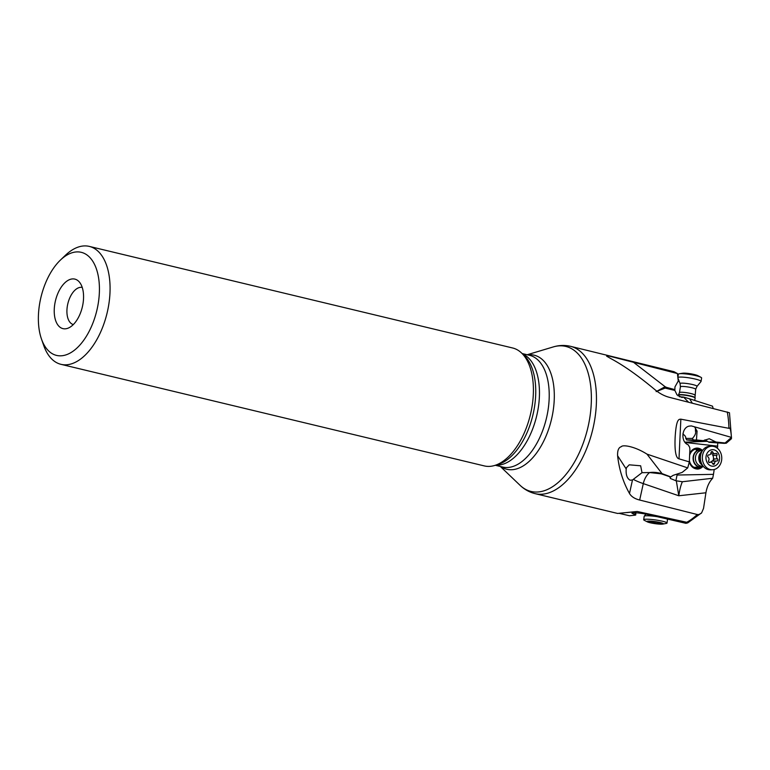 <?xml version="1.0" encoding="UTF-8"?>
<svg xmlns="http://www.w3.org/2000/svg" width="770" height="770" viewBox="0 0 770 770"><rect width="100%" height="100%" fill="white"/><g stroke="black" fill="none" stroke-linecap="round" stroke-linejoin="round"><path stroke-width="1.16" d="M619.321 513.388L629.523 515.765L635.24 515.159A7.96 0.982 -171.9 0 1 635.731 515.014L631.929 513.224C633.46 512.425 638.186 512.724 646.126 514.11L685.954 523.34C688.236 522.772 688.496 522.416 686.744 522.272L687.62 522.974L701.624 512.859L703.53 508.412L705.917 492.781C707.004 486.621 709.266 481.779 712.693 478.247L713.472 474.349L677.061 475.032L677.148 474.05M679.39 396.743L683.49 397.06L682.028 397.522L677.023 394.894L674.866 390.428L665.136 388.099L656.136 391.622L665.107 386.713L633.527 362.304L677.427 373.546L674.01 371.698L570.503 346.317A75.758 41.041 103.5 0 1 594.96 418.177A75.758 41.041 103.5 0 1 535.14 493.657L617.607 513.446L637.204 511.482L686.744 522.272A75.758 41.041 -76.5 0 0 697.254 514.514L698.823 514.572L701.249 513.263M646.983 454.127L687.716 467.91L682.143 472.414L673.201 475.331L670.747 476.9L662.027 473.598L646.983 454.127C634.162 446.032 622.516 444.598 621.323 446.696C618.628 447.437 617.386 450.45 617.607 455.744C619.128 469.498 623.094 482.078 629.494 493.483C631.362 496.631 634.75 498.816 639.668 500.038L697.254 514.514M687.716 467.91L689.323 461.894L689.91 449.199A7.96 6.555 87.7 0 1 689.718 447.428L688.139 444.742C680.68 442.192 681.412 427.725 689.073 426.128L691.354 425.916L731.462 437.389L731.317 438.833M678.996 458.833C677.456 458.525 674.289 456.177 675.136 437.418C676.291 417.812 679.207 419.438 680.853 419.169L678.996 458.833L689.323 461.894M692.269 403.114L689.622 398.822L712.519 406.165L713.174 408.418M717.765 443.077L717.438 448.294M714.204 469.517L713.472 474.349M635.058 514.524L635.192 512.762M82.226 287.422A19.096 10.347 -76.5 0 0 80.773 287.306A19.096 10.347 -76.5 0 0 67.568 304.92A19.096 10.347 -76.5 0 0 73.314 324.565M731.5 438.217L729.469 412.749L668.976 397.224C663.961 395.867 659.13 393.229 654.5 389.302C638.012 375.577 623.536 365.384 611.072 358.724L606.625 356.154L608.906 356.019L633.527 362.304M680.853 419.169L728.921 428.332C729.979 426.888 730.826 429.91 731.462 437.389M683.49 397.06L688.524 402.171M689.622 398.822L683.972 397.195M665.107 386.713L666.618 387.416L665.136 388.099A4.456 2.118 -112.4 0 0 664.635 386.896M666.618 387.416L674.876 389.62L674.953 386.915L678.255 381.006L677.427 373.546M678.11 381.256L679.304 381.593M674.866 390.428L674.876 389.62M731.057 438.861L731.471 437.437L725.09 442.981L726.293 443.202L724.118 443.356L709.131 442.298L704.906 439.863M696.465 440.931L686.571 439.92L685.31 436.215L682.923 433.77M707.582 441.316L684.857 442.173M717.765 446.167L687.119 442.702L687.023 442.124M685.329 442.74L687.119 442.702M689.256 462.173C690.902 466.659 693.741 468.959 697.764 469.065L703.27 466.341M702.635 450.363L696.917 448.073C693.731 448.333 691.325 450.132 689.718 453.463M677.061 475.032L675.896 480.75L670.304 478.449L670.4 476.957L661.353 473.858L649.62 472.549C652.922 472.048 656.877 472.356 661.478 473.473L663.163 474.253M676.339 480.904L678.793 495.765C679.583 490.038 680.776 485.369 682.364 481.741L675.896 480.75M682.364 481.741L712.693 478.247M642.007 472.684L640.659 465.792L629.234 464.82L626.501 467.669L626.193 468.949C625.769 474.686 627.069 478.44 630.091 480.211L632.478 479.999L642.007 472.684L649.62 472.549A12.734 6.872 108.9 0 0 643.297 483.608L678.793 495.765L705.917 492.781M662.027 473.598L661.478 473.473M686.571 439.92L696.446 439.968L697.071 431.075L694.742 427.167M696.446 439.968L703.193 440.671L709.266 438.736L715.946 442.019L725.09 442.981M693.269 439.824L692.432 438.428L685.743 438.428M695.474 428.082L695.435 430.998C696.128 433.019 695.127 435.493 692.432 438.428M669.967 477.487L670.747 476.9M696.783 448.082A10.501 8.653 -92.3 0 1 702.317 450.325M702.923 466.437A10.501 8.653 -92.3 0 1 697.63 469.074M689.381 460.499A9.548 7.873 87.7 0 0 700.844 467.034M700.19 449.882A9.548 7.873 87.7 0 0 689.622 455.349M41.445 338.954L43.736 345.518A60.638 32.85 -76.5 0 0 60.994 364.335L484.32 465.917A60.638 32.85 -76.5 0 0 494.581 465.494A60.638 32.85 -76.5 0 0 532.205 405.501A60.638 32.85 -76.5 0 0 521.569 353.007A60.638 32.85 -76.5 0 0 512.628 347.982L89.291 246.4A60.638 32.85 -76.5 0 0 84.238 245.919A60.638 32.85 -76.5 0 0 65.373 255.332L60.358 260.135A53.005 28.711 103.5 0 1 76.846 251.906A53.005 28.711 103.5 0 1 98.377 302.6A53.005 28.711 103.5 0 1 71.793 352.073A53.005 28.711 103.5 0 1 41.445 338.954A53.005 28.711 103.5 0 1 39.414 305.132A53.005 28.711 103.5 0 1 60.358 260.135M60.994 364.335A60.638 32.85 -76.5 0 0 108.878 303.919A60.638 32.85 -76.5 0 0 89.291 246.4M65.075 328.829A25.468 13.793 -76.5 0 0 68.376 328.049A25.468 13.793 -76.5 0 0 82.313 307.086A25.468 13.793 -76.5 0 0 79.406 282.08A25.468 13.793 -76.5 0 0 72.717 278.904A25.468 13.793 -76.5 0 0 54.728 304.477A25.468 13.793 -76.5 0 0 65.075 328.829M635.731 515.014L635.876 512.964M703.222 466.283A8.595 7.084 -92.3 0 1 700.507 467.053A8.595 7.084 -92.3 0 1 693.202 459.911A8.595 7.084 -92.3 0 1 699.815 449.882A8.595 7.084 -92.3 0 1 702.587 450.44M710.546 469.844A11.781 9.702 -92.3 0 1 702.192 464.791A11.781 9.702 -92.3 0 1 700.527 460.046A11.781 9.702 -92.3 0 1 701.672 452.009A11.781 9.702 -92.3 0 1 709.603 446.302L711.586 446.225A11.781 9.702 -92.3 0 1 721.606 456.013A11.781 9.702 87.7 0 1 712.529 469.758L710.546 469.844M712.529 469.758A11.781 9.702 87.7 0 1 702.51 459.969A11.781 9.702 -92.3 0 1 710.277 446.388A11.781 9.702 -92.3 0 1 711.586 446.225M706.071 459.353A8.277 6.824 -92.3 0 1 711.528 449.805A8.277 6.824 -92.3 0 1 719.488 456.572A8.277 6.824 -92.3 0 1 714.031 466.119A8.277 6.824 -92.3 0 1 706.071 459.353M717.072 454.358A1.174 0.972 87.7 0 0 715.696 453.492A2.57 2.118 -92.3 0 1 712.847 452.221A1.174 0.972 87.7 0 0 711.008 452.606A2.57 2.118 -92.3 0 1 708.718 454.935A1.174 0.972 87.7 0 0 708.092 457.072A2.57 2.118 -92.3 0 1 708.641 460.681A1.174 0.972 87.7 0 0 709.863 462.433A2.57 2.118 -92.3 0 1 712.702 463.704A1.174 0.972 87.7 0 0 714.55 463.319A2.57 2.118 -92.3 0 1 716.841 460.989A1.174 0.972 87.7 0 0 717.467 458.853A2.57 2.118 -92.3 0 1 716.918 455.243A1.174 0.972 87.7 0 0 717.072 454.358M712.76 453.819L713.867 459.777L710.508 462.202M662.835 524.081A8.277 1.02 8.1 0 1 655.029 523.648A8.277 1.02 8.1 0 1 647.426 521.896A8.277 1.02 8.1 0 1 647.195 521.29A8.277 1.02 8.1 0 1 657.051 521.906A8.277 1.02 8.1 0 1 663.163 523.995A8.277 1.02 8.1 0 1 662.835 524.081L666.243 523.436A11.781 1.453 -171.9 0 0 666.704 523.311A11.781 1.453 8.1 0 0 667.013 523.051A11.781 1.453 8.1 0 0 658.013 520.337A11.781 1.453 8.1 0 0 643.999 519.471A11.781 1.453 -171.9 0 0 643.691 519.731L644.182 516.295A11.781 1.453 8.1 0 1 644.23 516.198A11.781 1.453 8.1 0 1 644.49 516.025A11.781 1.453 8.1 0 1 656.993 516.651M666.512 518.855A11.781 1.453 8.1 0 1 667.484 519.5A11.781 1.453 8.1 0 1 667.503 519.606L667.013 523.051M661.363 523.35L655.347 521.954L648.956 521.964L655 523.331L660.159 523.831L659.621 523.465L661.363 523.35M643.691 519.731A11.781 1.453 -171.9 0 0 644.326 520.327L647.426 521.896M694.742 400.467L695.137 398.032A8.595 1.165 -170.8 0 0 695.127 397.936A8.595 1.165 -170.8 0 0 690.372 396.184A8.595 1.165 -170.8 0 0 681.825 394.904A8.595 1.165 -170.8 0 0 678.206 395.183A8.595 1.165 -170.8 0 0 678.168 395.27L678.072 395.857M696.994 386.396A8.585 1.165 -170.8 0 0 692.865 384.605A8.585 1.165 -170.8 0 0 683.731 383.19A8.585 1.165 -170.8 0 0 680.093 383.653L680.41 386.8A7.738 1.049 -170.8 0 1 683.702 386.473A7.738 1.049 -170.8 0 1 691.672 387.685A7.738 1.049 -170.8 0 1 695.685 389.283L696.994 386.396L701.008 381.535A11.781 1.598 -170.8 0 0 701.056 381.419A11.781 1.598 -170.8 0 0 694.944 378.984A11.781 1.598 -170.8 0 0 682.817 377.136A11.781 1.598 -170.8 0 0 677.87 377.521M679.323 373.758L682.692 373.209A8.277 1.126 -170.8 0 1 685.541 373.181A8.277 1.126 -170.8 0 1 697.832 375.673L700.854 377.262A11.781 1.598 9.2 0 0 683.375 373.719A11.781 1.598 -170.8 0 0 679.323 373.758A11.781 1.598 -170.8 0 0 678.37 374.22L677.85 377.377M700.854 377.262A11.781 1.598 9.2 0 1 701.614 377.993L701.056 381.419M637.204 511.482L626.953 512.57M727.275 411.979A75.758 41.041 103.5 0 1 728.921 428.332M639.668 500.038L643.297 483.608A31.83 5.496 -167.5 0 1 633.373 479.373M629.494 493.483L632.478 479.999M617.607 455.744L626.193 468.949M715.946 442.019L709.131 442.298M715.523 441.759L708.564 442.038M696.263 440.941L703.077 440.671M697.071 431.075L695.435 430.998M570.503 346.317C564.737 344.989 558.972 345.201 553.216 346.943A74.565 40.396 103.5 0 1 589.897 417.157A74.565 40.396 -76.5 0 1 520.019 485.264L500.365 466.495M500.914 466.62A58.655 31.772 -76.5 0 0 553.149 410.843A58.655 31.772 -76.5 0 0 527.729 354.874M522.118 353.536L529.529 355.307A57.461 31.127 -76.5 0 1 548.086 409.813A57.461 31.127 103.5 0 1 502.714 467.053L495.303 465.272M495.755 465.138A57.461 31.127 -76.5 0 0 538.326 407.474A57.461 31.127 -76.5 0 0 522.455 353.853M494.581 465.494L498.19 464.406A58.655 31.772 -76.5 0 0 534.592 406.387A58.655 31.772 -76.5 0 0 524.303 355.615L521.569 353.007M703.154 466.206A8.422 6.94 -92.3 0 1 693.52 459.873A8.422 6.94 87.7 0 1 702.529 450.517M703.068 466.091L702.086 466.129A7.738 6.372 -92.3 0 1 695.512 459.7A7.738 6.372 87.7 0 1 701.47 450.671L702.452 450.633M702.461 465.234A7.738 6.372 -92.3 0 1 698.881 459.565A7.738 6.372 -92.3 0 1 701.913 451.547M702.192 464.791L701.201 463.097A8.585 7.074 -92.3 0 1 699.988 459.642A8.585 7.074 -92.3 0 1 700.825 453.78L701.672 452.009M712.847 452.221L711.057 452.298M712.722 455.417L716.918 455.243M713.27 459.016L717.467 458.853M712.568 463.396L714.55 463.319M709.103 462.462L709.863 462.433M708.487 461.134A13.023 7.305 -101.7 0 0 708.852 462.269L710.681 462.192M658.61 522.724L658.466 523.687M655.193 521.964L655 523.331M652.97 521.791L652.806 522.965M695.685 389.283L694.992 397.609A8.422 1.145 -170.8 0 0 690.344 395.886A8.422 1.145 -170.8 0 0 681.97 394.644A8.422 1.145 9.2 0 0 678.428 394.914L678.206 395.183M694.742 395.106A7.738 1.049 -170.8 0 0 690.729 393.499A7.738 1.049 -170.8 0 0 682.759 392.286A7.738 1.049 9.2 0 0 679.467 392.623L678.428 394.914M726.293 443.202L731.413 438.746M696.35 440.941L703.202 440.671M527.181 354.749L553.216 346.943M535.14 493.657C529.404 492.232 524.36 489.431 520.019 485.264M699.815 449.882L696.186 450.026M700.507 467.053L694.011 467.323M710.614 453.905L714.868 453.732M712.288 461.143L716.562 460.98M708.362 454.974L708.997 454.954M645.905 514.071L644.23 516.198M659.697 522.936L659.621 523.465M680.41 386.8L679.467 392.623M680.093 383.653L677.918 378.022"/></g></svg>

